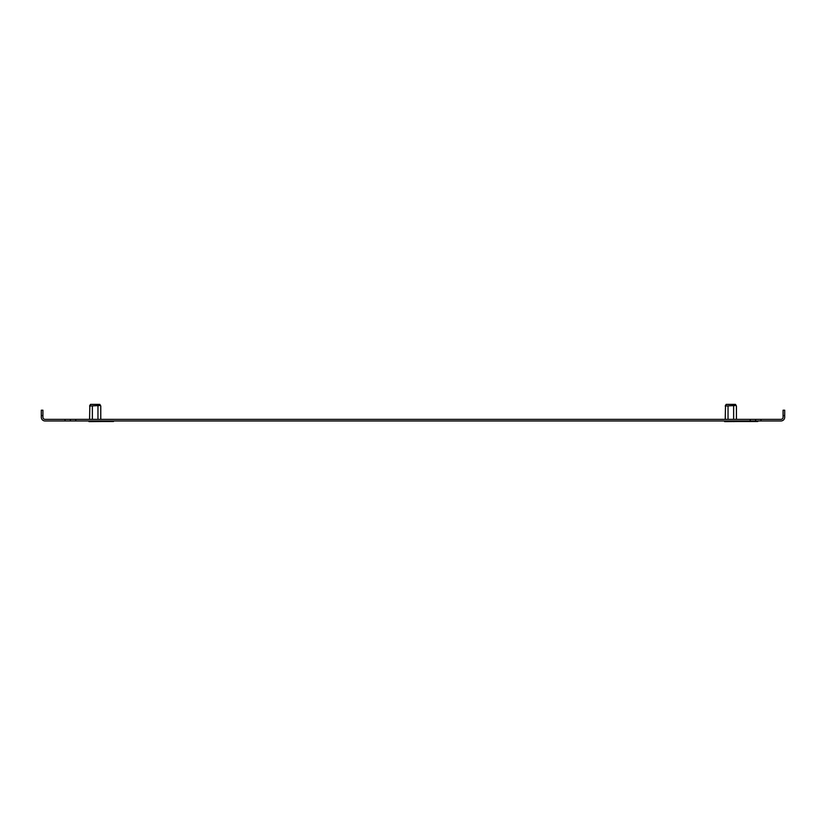 <?xml version="1.0" encoding="UTF-8"?>
<svg xmlns="http://www.w3.org/2000/svg" width="826" height="826" viewBox="0 0 826 826"><rect width="100%" height="100%" fill="white"/><g stroke="black" fill="none" stroke-linecap="round" stroke-linejoin="round"><path stroke-width="1.24" d="M760.994 420.971L750.225 420.971L750.225 419.36L760.994 419.36L760.994 420.971L780.931 420.971A3.769 3.769 0 0 0 784.7 417.202L784.7 415.581L783.079 415.581L783.079 410.202L784.7 410.202L784.7 415.581M750.225 420.971L65.006 420.971L65.006 419.36L75.775 419.36L75.775 420.971M41.3 415.581L41.3 410.202L42.921 410.202L42.921 415.581L41.3 415.581L41.3 417.202A3.769 3.769 0 0 0 45.069 420.971L65.006 420.971M42.921 415.581L42.921 417.202A2.158 2.158 0 0 0 45.069 419.36L65.006 419.36M750.225 419.36L75.775 419.36M760.994 419.36L780.931 419.36A2.158 2.158 0 0 0 783.079 417.202L783.079 415.581M755.614 419.36L755.614 420.971M70.386 420.971L70.386 419.36M113.482 420.971L113.482 421.508L91.934 421.508L91.934 420.971M757.762 420.971L757.762 421.508L736.214 421.508L736.214 420.971M736.121 405.514L725.228 406L726.168 404.379L735.491 404.379L736.431 406L736.431 419.36M725.228 419.36L725.507 405.566M724.608 420.971L724.608 421.621L737.05 421.508M727.716 420.971L727.716 421.621M733.942 420.971L733.942 421.621M728.036 406L728.036 419.36M733.633 406L733.633 419.36M100.462 405.514L89.569 406L90.509 404.379L99.832 404.379L100.772 406L100.772 419.36M89.569 419.36L89.838 405.566M88.95 420.971L88.95 421.621L101.391 421.508M92.367 406L92.367 419.36M97.964 406L97.964 419.36"/></g></svg>
